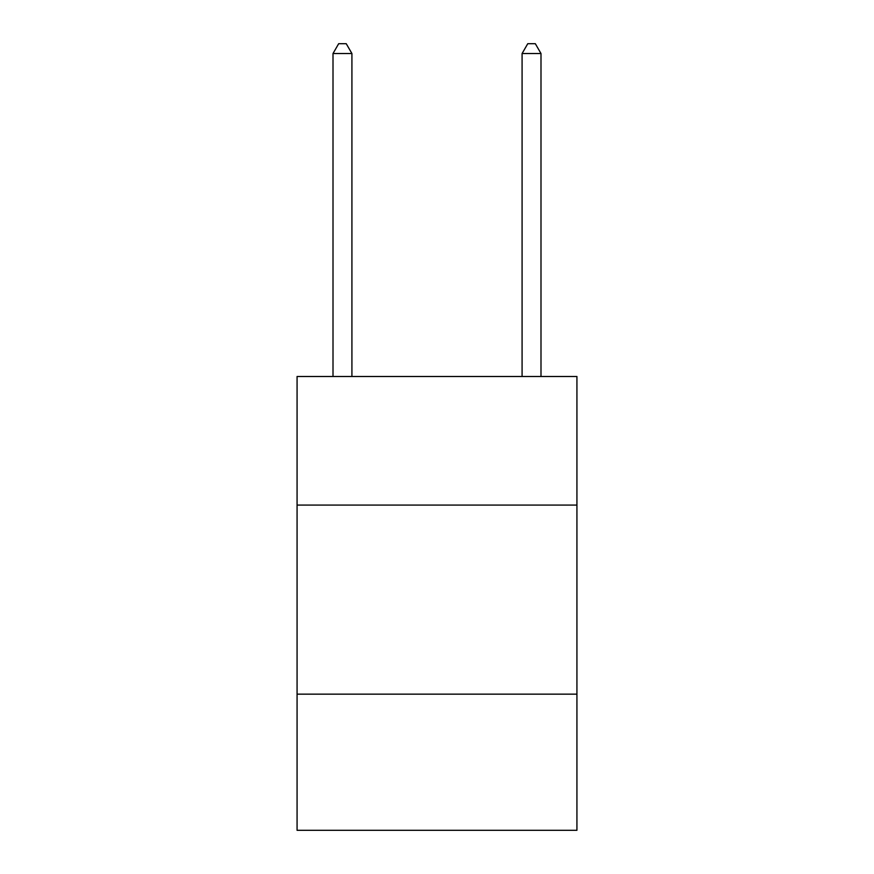 <?xml version="1.0" encoding="UTF-8"?>
<svg xmlns="http://www.w3.org/2000/svg" width="874" height="874" viewBox="0 0 874 874"><rect width="100%" height="100%" fill="white"/><g stroke="black" fill="none" stroke-linecap="round" stroke-linejoin="round"><path stroke-width="1.31" d="M576.927 505.074L576.927 376.497L297.073 376.497L297.073 505.074L576.927 505.074L576.927 830.3L297.073 830.3L297.073 505.074M576.927 694.153L297.073 694.153M351.916 376.497L351.916 53.532L333.005 53.532L333.005 376.497M333.005 53.532L338.675 43.7L346.235 43.7L351.916 53.532M540.995 376.497L540.995 53.532L522.084 53.532L522.084 376.497M522.084 53.532L527.765 43.7L535.325 43.7L540.995 53.532"/></g></svg>
